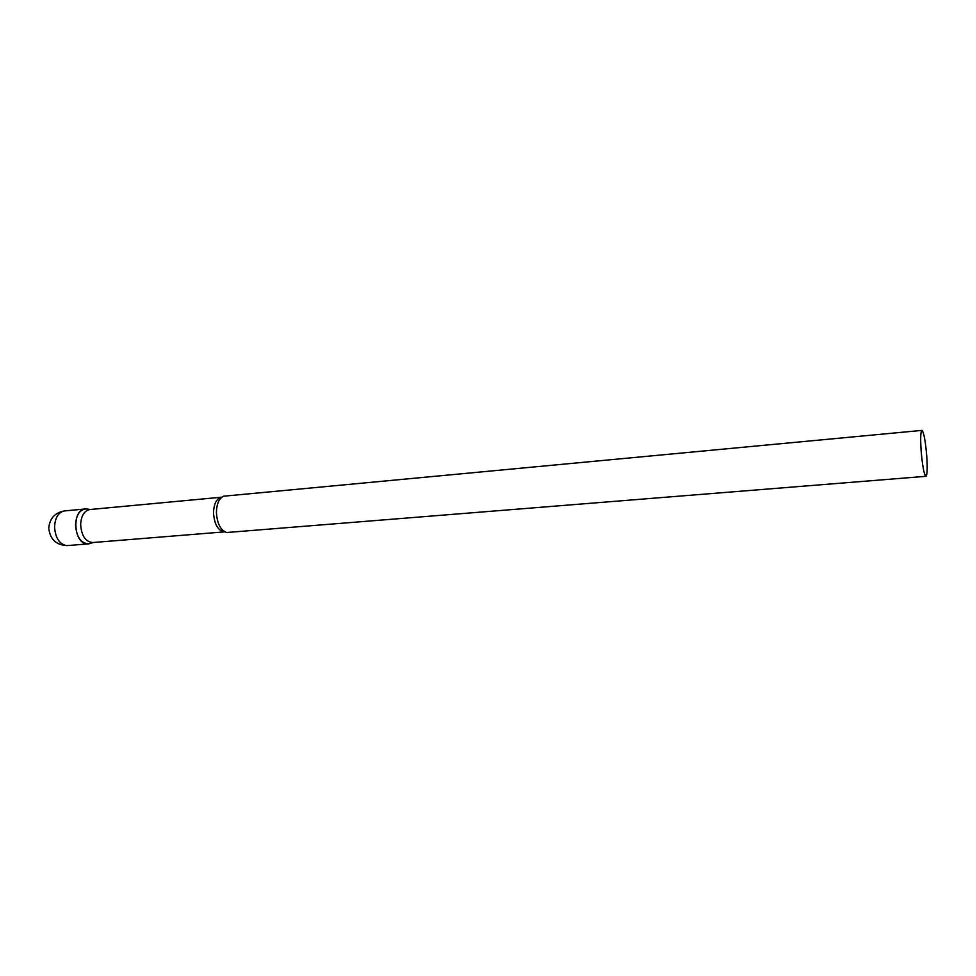 <?xml version="1.0" encoding="UTF-8"?>
<svg xmlns="http://www.w3.org/2000/svg" width="976" height="976" viewBox="0 0 976 976"><rect width="100%" height="100%" fill="white"/><g stroke="black" fill="none" stroke-linecap="round" stroke-linejoin="round"><path stroke-width="1.46" d="M86.962 543.864C73.31 543.364 71.712 509.252 85.302 508.972L86.169 508.935C79.703 509.643 76.152 514.986 75.518 524.978C76.616 537.459 81.179 543.717 89.206 543.766L86.962 543.864M224.761 531.847C218.185 530.993 214.439 524.685 213.5 512.961C213.842 503.64 216.587 498.382 221.735 497.187L89.853 509.533C84.204 510.741 81.13 515.779 80.642 524.673C81.52 535.848 85.546 541.802 92.732 542.546L224.87 531.847M921.93 430.392L223.553 496.211C219.014 498.468 216.635 503.909 216.416 512.559C217.136 523.624 220.576 530.273 226.725 532.506L925.943 476.312C927.261 475.153 927.529 468.456 926.761 456.231C925.443 440.798 923.833 432.185 921.93 430.392C920.624 431.453 920.344 438.114 921.1 450.387C922.442 465.979 924.052 474.629 925.943 476.312M48.812 528.711C50.301 539.643 56.535 545.267 67.527 545.572L66.136 545.547C59.121 543.778 55.266 537.532 54.571 526.833C55.12 517.512 58.438 512.205 64.501 510.924C55.071 512.595 49.837 518.207 48.8 527.772M85.302 508.972L64.501 510.924M88.352 543.888L67.527 545.572M90.439 509.472L86.169 508.935M93.318 542.497L89.206 543.766"/></g></svg>
